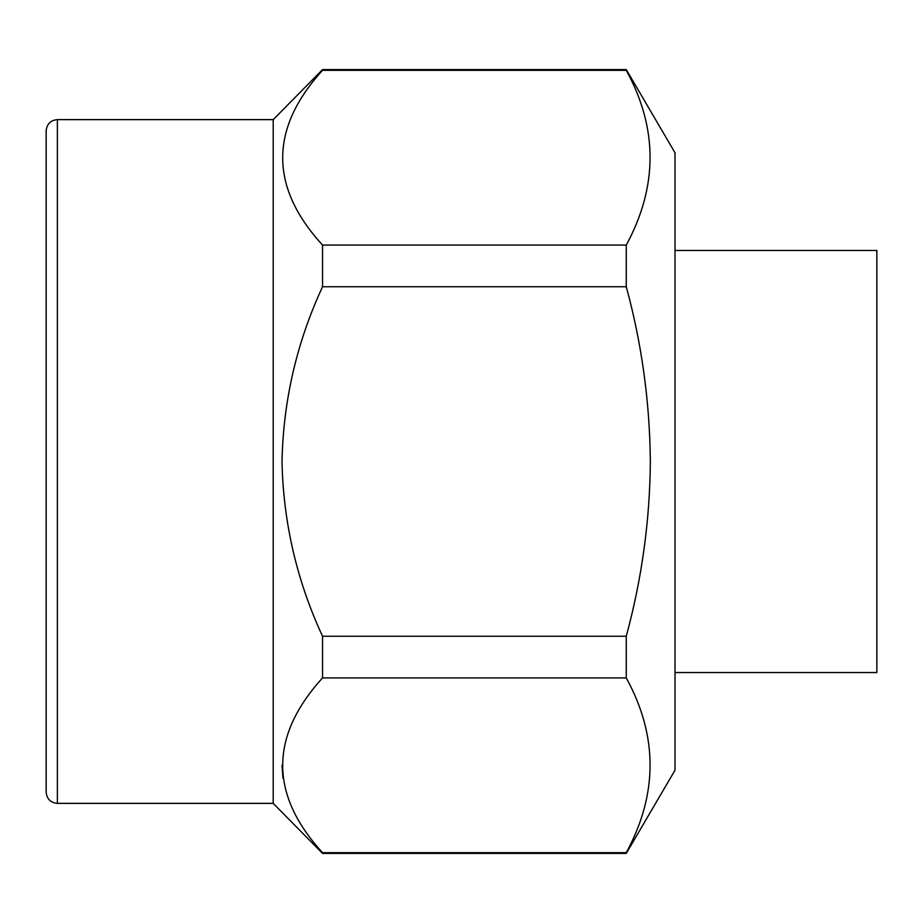 <?xml version="1.0" encoding="UTF-8"?>
<svg xmlns="http://www.w3.org/2000/svg" width="923" height="923" viewBox="0 0 923 923"><rect width="100%" height="100%" fill="white"/><g stroke="black" fill="none" stroke-linecap="round" stroke-linejoin="round"><path stroke-width="1.38" d="M57.376 803.368C50.615 802.768 46.877 799.018 46.15 792.142L46.15 130.858C46.877 123.982 50.615 120.232 57.376 119.632L57.376 803.368L273.208 803.368L322.542 853.417L626.267 853.417L626.267 852.679L322.542 852.679L322.542 853.417M675.001 250.456L876.85 250.456L876.85 672.544L675.001 672.544M57.376 119.632L273.208 119.632L273.208 803.368M273.208 119.632L322.542 69.583L626.267 69.583L675.001 152.78L675.001 770.22L626.267 853.417M626.267 69.583L626.267 70.321C657.995 128.262 657.995 186.515 626.267 245.08L626.267 286.741C641.762 343.633 649.792 401.886 650.346 461.5C649.896 520.422 641.866 578.675 626.267 636.259L626.267 677.92C657.995 735.873 657.995 794.126 626.267 852.679M626.267 636.259L322.542 636.259C296.779 580.705 283.269 522.453 282.011 461.5C283.257 400.594 296.768 342.341 322.542 286.741L626.267 286.741M626.267 245.08L322.542 245.08L322.542 286.741M322.542 245.08C269.412 187.023 269.412 128.77 322.542 70.321L626.267 70.321M322.542 69.583L322.542 70.321M282.011 765.294L282.957 778.227M322.542 852.679C269.412 794.634 269.412 736.381 322.542 677.92L626.267 677.92M322.542 636.259L322.542 677.92"/></g></svg>
